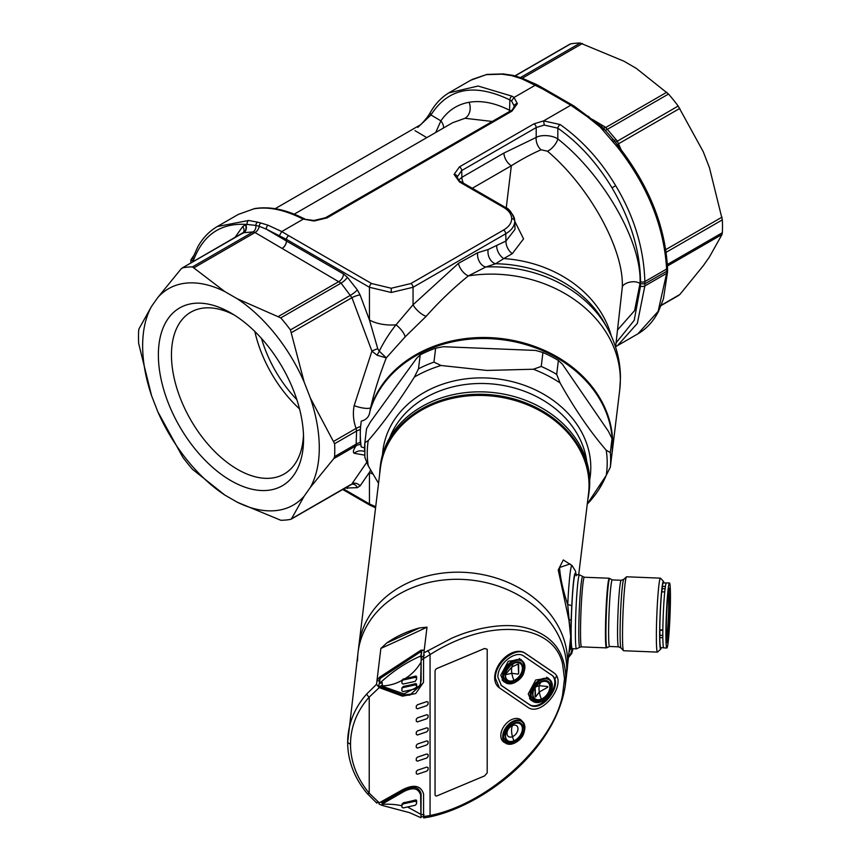 <?xml version="1.0" encoding="UTF-8"?>
<svg xmlns="http://www.w3.org/2000/svg" width="861" height="861" viewBox="0 0 861 861"><rect width="100%" height="100%" fill="white"/><g stroke="black" fill="none" stroke-linecap="round" stroke-linejoin="round"><path stroke-width="1.29" d="M517.967 728.793A6.78 4.477 -51.5 0 1 512.478 736.639A6.78 4.477 -51.5 0 1 508.259 736.413A6.78 4.477 -51.5 0 1 507.506 730.828A6.78 4.477 -51.5 0 1 512.478 725.565A6.78 4.477 -51.5 0 1 516.697 725.791A6.78 4.477 -51.5 0 1 517.967 728.793A6.78 4.477 128.5 0 0 516.697 725.791A6.78 4.477 128.5 0 0 512.478 725.565A6.78 4.477 128.5 0 0 507.506 730.828A6.78 4.477 128.5 0 0 508.259 736.413A6.78 4.477 128.5 0 0 512.478 736.639A6.78 4.477 128.5 0 0 517.967 728.793M569.96 563.987L559.564 567.496C560.199 577.591 562.922 590 567.733 604.713L570.692 636.731L568.992 620.48L558.24 569.928L563.309 559.951L572.264 565.752M357.552 660.785A104.848 85.4 6.9 0 1 358.058 652.401L358.919 645.298A104.848 85.4 6.9 0 1 468.158 572.597A104.848 85.4 6.9 0 1 567.614 662.131A104.848 85.4 6.9 0 1 567.108 670.515A104.848 85.4 -173.1 0 0 567.614 662.131A104.848 85.4 -173.1 0 0 468.158 572.597A104.848 85.4 -173.1 0 0 358.919 645.298L380.336 468.524A104.848 85.4 -173.1 0 1 489.565 395.823A104.848 85.4 -173.1 0 1 589.021 485.356A104.848 85.4 -173.1 0 1 588.515 493.74L578.7 574.847M566.183 678.177A104.848 85.4 6.9 0 0 566.247 677.618A104.848 85.4 -173.1 0 0 566.753 669.223A104.848 85.4 -173.1 0 0 467.286 579.711A104.848 85.4 -173.1 0 0 358.058 652.401A104.848 85.4 6.9 0 1 467.297 579.711A104.848 85.4 6.9 0 1 566.753 669.234A104.848 85.4 6.9 0 1 566.247 677.618L570.692 636.731L571.134 619.898L569.659 619.855A4.316 1.216 -9.2 0 0 568.992 620.48M379.658 474.11A105.16 85.659 6.9 0 1 380.142 467.566A105.16 85.659 6.9 0 1 489.694 394.65A105.16 85.659 6.9 0 1 589.441 484.442A105.16 85.659 6.9 0 1 588.935 492.847A105.16 85.659 6.9 0 1 587.837 499.326M576.278 575.751L575.449 571.004A8.632 8.459 165.9 0 1 575.686 573.458C574.373 571.273 573.071 582.09 571.758 605.907A8.632 1.259 -177.2 0 0 567.733 604.713A46.063 2.626 -87.7 0 1 570.047 573.932A46.063 2.626 -87.7 0 1 572.016 565.548L569.788 563.858M569.39 651.669L569.659 650.367A8.632 8.126 -6.8 0 0 571.134 646.234L570.692 636.731L569.659 650.367A4.316 3.444 14.7 0 0 569.53 650.518M588.935 492.847L589.225 490.447A105.16 85.659 -173.1 0 0 589.731 482.042A105.16 85.659 -173.1 0 0 489.984 392.25A105.16 85.659 -173.1 0 0 380.433 465.155L380.142 467.566M571.134 646.234L571.758 649.915L572.931 648.688M568.884 655.834A8.632 8.459 -14.1 0 0 571.758 649.915M659.838 636.43A31.459 1.787 -87.7 0 1 659.817 633.362A31.459 1.787 -87.7 0 1 659.838 630.026M579.475 574.879L575.213 574.707A37.012 2.109 92.3 0 0 572.533 594.628A37.012 2.109 92.3 0 0 571.144 632.996A37.012 2.109 92.3 0 0 572.231 648.667L576.483 648.828A37.012 2.109 -87.7 0 1 575.396 633.169A37.012 2.109 -87.7 0 1 576.795 594.8A37.012 2.109 -87.7 0 1 579.475 574.879A37.012 2.109 -87.7 0 1 579.539 574.9L584.361 577.236A34.849 1.98 92.3 0 0 581.832 595.995A34.849 1.98 92.3 0 0 580.518 632.125A34.849 1.98 92.3 0 0 581.541 646.88L579.851 647.224A35.279 2.013 -87.7 0 1 578.753 632.308A35.279 2.013 -87.7 0 1 580.12 595.252A35.279 2.013 -87.7 0 1 582.703 576.752M661.765 591.83A31.459 1.787 -87.7 0 1 662.292 587.503M661.28 647.623A33.923 1.937 -87.7 0 1 660.764 649.097A33.923 1.937 -87.7 0 1 659.644 634.783A33.923 1.937 -87.7 0 1 660.99 598.761A33.923 1.937 -87.7 0 1 663.497 581.412A33.923 1.937 -87.7 0 1 663.896 582.919M579.851 647.224L576.547 648.817A37.012 2.109 -87.7 0 1 576.483 648.828M663.497 581.412L660.548 578.215A37.012 2.109 92.3 0 0 660.43 578.151A37.012 2.109 92.3 0 0 657.75 598.072A37.012 2.109 92.3 0 0 656.362 636.44A37.012 2.109 92.3 0 0 657.449 652.1A37.012 2.109 92.3 0 0 657.567 652.046L660.764 649.097M660.43 578.151L626.593 576.784A37.012 2.109 92.3 0 0 626.474 576.838A37.012 2.109 92.3 0 0 623.848 597.642A37.012 2.109 92.3 0 0 622.514 635.074A37.012 2.109 92.3 0 0 623.493 650.668A37.012 2.109 92.3 0 0 623.612 650.733L657.449 652.1M609.599 646.471L606.585 647.827A34.849 1.98 -87.7 0 1 606.467 647.881A34.849 1.98 -87.7 0 1 605.444 633.136A34.849 1.98 -87.7 0 1 606.757 597.007A34.849 1.98 -87.7 0 1 609.276 578.248A34.849 1.98 -87.7 0 1 609.384 578.301L612.279 579.905A33.31 1.894 92.3 0 0 609.868 597.835A33.31 1.894 92.3 0 0 608.619 632.372A33.31 1.894 92.3 0 0 609.599 646.471L618.532 646.826A33.31 1.894 -87.7 0 1 617.552 632.727A33.31 1.894 -87.7 0 1 618.811 598.201A33.31 1.894 -87.7 0 1 621.222 580.271L623.762 579.345A34.386 1.959 92.3 0 0 621.33 598.686A34.386 1.959 92.3 0 0 620.092 633.459A34.386 1.959 92.3 0 0 620.996 647.956L623.493 650.668M542.925 352.515L535.65 350.438L443.35 346.714L435.644 348.188L433.955 362.126L441.08 365.495L486.852 370.434L533.368 369.229L541.235 366.452L542.925 352.515A123.36 100.479 6.9 0 1 558.38 360.447L562.341 364.128L608.49 431.415L612.02 438.647A123.36 100.479 6.9 0 1 612.343 445.966A123.36 100.479 6.9 0 1 612.02 453.263L610.331 467.189L606.209 475.433L587.277 503.965M378.539 483.355L368.239 465.823L364.87 457.288M364.87 457.794L364.86 442.737L366.549 428.746L370.51 421.804L416.659 358.251L420.19 354.861A123.36 100.479 6.9 0 1 435.644 348.188M364.87 442.672L368.239 440.595C383.037 423.601 398.428 402.41 414.389 377.032L418.5 368.799L420.19 354.861M558.38 360.447L556.69 374.374L560.07 382.919C574.868 409.287 590.248 431.716 606.209 450.195L610.331 452.585L612.02 438.647M347.661 742.483L350.524 744.378A101.77 82.893 6.9 0 0 369.229 793.185L379.26 802.829L402.517 789.763C413.818 784.07 420.835 785.458 423.58 793.95L423.58 816.562L430.059 815.496L430.059 654.64L423.58 658.547L423.515 682.267L415.702 693.546L402.517 696.172L379.26 687.616L369.229 697.076L369.229 793.185A3.089 1.356 -39.9 0 1 367.077 793.39C354.312 777.924 347.833 760.995 347.65 742.602L347.661 742.483A104.848 85.4 6.9 0 1 348.167 734.099A104.848 85.4 6.9 0 1 366.937 693.751L376.515 684.355L380.874 648.408L386.761 642.984A104.848 85.4 6.9 0 1 419.522 627.917L427.002 627.174L423.892 652.886L452.057 638.033C464.94 632.684 467.598 632.146 477.446 629.413C495.097 625.258 510.239 624.483 522.875 627.099C550.685 633.341 564.988 650.098 565.763 677.359L565.236 685.991C554.861 751.169 483.043 806.165 428.907 817.067L423.698 817.95M376.515 802.366L379.281 802.829M428.907 817.067A3.089 1.797 77.6 0 0 430.059 815.496C487.563 804.249 552.751 745.131 562.524 695.376L564.504 678.672L565.763 677.359L566.753 669.223M426.819 767.086L428.078 767.56L428.068 769.745L426.819 771.101L417.434 774.254L416.272 773.598L416.272 771.553L417.434 770.229L426.819 767.086L428.078 767.56L428.078 769.637L426.819 771.101L417.434 774.254L416.272 773.598L416.272 771.553L417.434 770.229L426.819 767.086M426.819 753.988L428.078 754.473L428.068 756.647L426.819 758.003L417.434 761.156L416.272 760.5L416.272 758.466L417.434 757.142L426.819 753.988L428.078 754.473L428.078 756.539L426.819 758.003L417.434 761.156L416.272 760.5L416.272 758.466L417.434 757.142L426.819 753.988M426.819 740.89L428.078 741.375L428.068 743.56L426.819 744.916L417.434 748.069L416.272 747.413L416.272 745.368L417.434 744.044L426.819 740.89L428.078 741.375L428.078 743.452L426.819 744.916L417.434 748.069L416.272 747.413L417.434 748.069L416.272 747.413L416.272 745.368L417.434 744.044L426.819 740.89M416.272 708.129L417.434 708.786L416.272 708.129L416.272 706.085L417.434 704.761L426.819 701.607L428.078 702.092L428.078 704.169L426.819 705.654L417.434 708.807L416.272 708.151L416.272 706.106L417.434 704.782L426.819 701.629L428.078 702.113L428.078 704.233M428.068 704.276L426.819 705.633L417.434 708.807L416.272 708.151M416.272 719.204L417.434 717.87L426.819 714.727L428.078 715.211L428.068 717.385L426.819 718.741L417.434 721.895L416.272 721.238L416.272 719.204L417.434 717.859L426.819 714.705L428.078 715.19L428.078 717.256L426.819 718.741L417.434 721.873L416.272 721.238L416.272 719.183M428.078 730.354L428.078 728.288L426.819 727.803L417.434 730.946L416.272 732.27L416.272 734.315L417.434 734.993L426.819 731.818L428.078 730.354L426.819 731.839L417.434 734.993L416.272 734.336L416.272 732.291L417.434 730.967L426.819 727.814L428.078 728.298L428.068 730.483M553.375 672.527A21.59 14.26 128.5 0 0 553.02 672.226A21.59 14.26 128.5 0 0 552.471 671.817L525.027 653.112A21.59 14.26 128.5 0 0 505.816 656.652A21.59 14.26 128.5 0 0 494.688 677.747A21.59 14.26 128.5 0 0 498.713 687.326A21.59 14.26 128.5 0 0 499.089 687.605M435.053 794.649A2.465 1.625 128.5 0 0 435.515 795.747A2.465 1.625 128.5 0 0 437.054 795.833L484.592 775.89L487.197 772.887L487.197 649.312L484.592 648.494L437.054 668.437A2.465 1.625 128.5 0 0 435.053 671.289L435.053 794.649A2.465 1.625 128.5 0 0 435.515 795.747A2.465 1.625 128.5 0 0 437.054 795.833L484.592 775.89L487.197 772.887L487.197 649.291L484.592 648.473L437.054 668.416A2.465 1.625 128.5 0 0 435.053 671.268L435.053 794.649M427.476 650.722A3.089 1.109 58.2 0 1 430.059 654.64C487.584 617.638 552.73 622.062 562.524 663.627L564.504 678.672M522.196 721.292A14.034 9.267 128.5 0 0 520.873 719.85A14.034 9.267 128.5 0 0 508.291 721.679A14.034 9.267 128.5 0 0 500.801 735.606A14.034 9.267 128.5 0 0 503.416 741.827A14.034 9.267 128.5 0 0 505.116 742.785M423.892 652.886L423.58 658.547M424.215 650.184L420.997 650.152L379.443 677.306L376.957 680.707L378.603 680.879M379.26 687.616L376.515 684.355M366.937 693.751A3.089 1.55 41.9 0 0 369.229 697.076A101.77 82.893 6.9 0 0 350.524 744.378M377.99 685.926L402.819 695.15L409.761 695.161L423.321 682.795M552.471 671.817L553.192 672.398C569.207 681.697 541.87 718.461 527.438 707.021L499.445 687.907L495.409 678.328C494.569 663.228 516.019 645.804 525.748 653.693L525.027 653.112M553.02 672.226L525.748 653.693M381.1 677.499L379.443 677.306M551.352 674.873C565.02 682.924 541.709 714.275 529.278 704.546L501.36 685.485L497.906 677.284C497.195 664.337 515.567 649.409 523.908 656.168L551.826 675.218M529.278 704.546L528.557 703.964C540.988 713.694 564.299 682.342 550.631 674.292M500.994 685.184L501.834 685.84M528.557 703.964L501.113 685.259M522.164 660.839L520.873 659.44L508.291 661.27L500.801 675.185L503.416 681.406L505.159 682.386M549.609 679.544L548.317 678.145L535.736 679.975L528.245 693.88L530.86 700.101L532.561 701.058M514.146 723.208C525.92 717.751 525.92 737.22 514.146 741.644C502.361 747.1 502.361 727.631 514.146 723.208M514.146 743.129C527.815 737.995 527.815 715.383 514.146 721.722C509.131 723.218 505.59 728.266 503.534 736.876C505.59 743.753 509.131 745.841 514.146 743.129M513.952 740.804A10.45 6.899 -51.5 0 1 506.526 739.459A10.45 6.899 -51.5 0 1 506.849 730.612A10.45 6.899 -51.5 0 1 510.724 725.737L510.724 725.737A10.45 6.899 -51.5 0 1 513.952 723.735A10.45 6.899 -51.5 0 1 522.401 728.729A10.45 6.899 -51.5 0 1 513.952 740.804A15.423 7.405 -112.8 0 1 512.478 736.639A15.423 7.405 67.2 0 1 512.478 725.565A15.423 7.405 -112.8 0 1 513.952 723.735M518.139 664.057L518.645 673.453L517.881 674.131L511.843 673.313A15.423 7.405 67.2 0 1 511.843 667.017L517.881 664.111L511.843 667.017L506.16 673.582L506.16 674.518L511.843 673.313L506.16 674.518L506.16 673.582L505.999 674.303M547.908 686.938L547.435 686.475L547.435 687.422L547.435 686.475L547.435 687.422L539.287 692.018L535.703 696.872L535.111 696.764L535.111 687.681L535.703 686.852L535.111 687.681L535.596 697.044M541.397 682.009A10.45 6.899 -51.5 0 1 549.845 686.992A10.45 6.899 -51.5 0 1 541.397 699.078A10.45 6.899 -51.5 0 1 533.971 697.733A10.45 6.899 -51.5 0 1 534.294 688.875A10.45 6.899 -51.5 0 1 538.168 684.011A10.45 6.899 -51.5 0 1 541.397 682.009A15.423 7.405 -112.8 0 0 539.287 685.711L547.435 686.475L539.287 685.711L535.703 686.852L539.287 685.711A15.423 7.405 -112.8 0 0 539.287 692.018L547.435 687.422M541.591 681.481C553.365 676.025 553.365 695.494 541.591 699.907C529.806 705.374 529.806 685.905 541.591 681.481M541.591 701.392C555.259 696.269 555.27 673.657 541.591 679.996C536.575 681.492 533.034 686.54 530.979 695.139C533.034 702.027 536.575 704.104 541.591 701.392M538.168 684.011L534.294 688.875L538.168 684.011M535.703 696.872L539.287 692.018A15.423 7.405 -112.8 0 0 541.397 699.078M514.146 662.776C525.92 657.32 525.92 676.789 514.146 681.202C502.361 686.669 502.361 667.2 514.146 662.776M514.146 682.698C527.815 677.564 527.815 654.952 514.146 661.291C509.131 662.787 505.59 667.835 503.534 676.434C505.59 683.322 509.131 685.399 514.146 682.698M513.952 680.373A10.45 6.899 -51.5 0 1 506.526 679.028A10.45 6.899 -51.5 0 1 506.849 670.181A10.45 6.899 -51.5 0 1 510.724 665.305L510.724 665.305A10.45 6.899 -51.5 0 1 513.952 663.304A10.45 6.899 -51.5 0 1 522.401 668.297A10.45 6.899 -51.5 0 1 513.952 680.373A15.423 7.405 -112.8 0 1 511.843 673.313L518.139 674.152L518.645 673.453L518.645 664.369L517.881 664.111M513.952 663.304A15.423 7.405 -112.8 0 0 511.843 667.017L506.16 673.582M664.746 591.948L661.689 591.83A32.384 1.84 92.3 0 0 659.784 629.822L659.892 630.22A30.533 1.744 92.3 0 0 659.881 632.835A30.533 1.744 92.3 0 0 659.892 635.257L659.784 637.57A32.384 1.84 92.3 0 0 660.71 647.601L663.605 647.72M662.83 635.375L659.892 635.257M668.168 642.058A32.535 1.851 -87.7 0 1 666.855 648.01A32.535 1.851 -87.7 0 1 665.897 634.234A32.535 1.851 -87.7 0 1 668.168 588.935A32.535 1.851 -87.7 0 1 669.481 582.983A32.535 1.851 -87.7 0 1 670.332 605.703A32.535 1.851 -87.7 0 1 668.168 642.058M669.481 582.983L666.403 582.865A32.535 1.851 92.3 0 0 665.09 588.806A32.535 1.851 92.3 0 0 662.819 634.116A32.535 1.851 92.3 0 0 663.777 647.881L666.855 648.01M670.073 599.783A27.294 1.55 92.3 0 0 669.18 588.267A27.294 1.55 92.3 0 0 668.168 593.207A27.294 1.55 92.3 0 0 666.371 622.966A27.294 1.55 92.3 0 0 666.984 642.715A27.294 1.55 92.3 0 0 668.168 637.786A27.294 1.55 92.3 0 0 670.073 599.783M666.489 639.798A26.056 1.485 92.3 0 0 666.941 636.72A26.056 1.485 92.3 0 0 668.76 600.44A26.056 1.485 92.3 0 0 668.448 591.141M666.22 583.015L663.325 582.897A32.384 1.84 92.3 0 0 662.346 586.363L662.227 588.676A30.533 1.744 92.3 0 0 661.84 591.83M659.784 629.822L662.852 629.951M665.09 588.784L662.227 588.676M665.402 586.492L662.346 586.363M662.841 637.689L659.784 637.57M662.841 630.349L659.892 630.22M615.593 347.144L622.266 287.466C624.333 250.164 589.591 186.697 547.435 151.192L541.095 149.782C532.066 153.667 522.153 158.984 511.337 165.732A10.483 6.049 60 0 1 503.933 153.043L536.199 137.437A10.483 6.931 -111.1 0 0 541.095 149.782M296.841 399.655A90.05 51.994 60 0 1 261.486 338.416M303.492 434.859A93.418 53.931 60 0 1 284.216 473.98A93.418 53.931 60 0 1 237.507 469.353A93.418 53.931 60 0 1 176.483 387.041A93.418 53.931 60 0 1 190.808 312.188A93.418 53.931 60 0 1 234.321 315.051M299.531 408.889A93.418 53.931 60 0 1 254.834 331.463M364.558 447.892L361.254 446.956A129.527 105.505 6.9 0 1 360.296 434.009A129.527 105.505 6.9 0 1 360.867 424.064M364.537 451.551A10.483 10.181 -67.6 0 0 354.172 453.273C352.698 452.294 353.344 449.786 356.088 445.75L356.594 431.017A10.483 5.575 178.3 0 1 360.275 429.682L361.254 421.137C366.463 419.77 369.337 416.552 369.875 411.472A123.166 100.317 6.9 0 1 503.599 339.891A123.166 100.317 6.9 0 1 612.365 444.19A123.166 100.317 6.9 0 1 612.343 446.159M606.133 475.552A123.166 100.317 6.9 0 1 599.299 488.79A123.166 100.317 6.9 0 1 587.267 504.083M230.974 313.038L230.974 313.027A102.663 59.28 60 0 1 230.974 313.038A102.663 59.28 60 0 1 303.567 438.776A102.663 59.28 60 0 1 230.974 480.686A102.663 59.28 60 0 1 158.37 354.947A102.663 59.28 60 0 1 230.974 313.027M360.275 429.682L360.275 442.489A10.483 6.511 1.9 0 0 356.594 443.889L334.606 456.588A138.772 80.127 -120 0 0 334.606 443.716L310.369 398.04L304.159 382.047A124.899 72.109 -120 0 0 237.173 298.713L224.764 291.556A124.899 72.109 -120 0 0 157.778 297.54L151.568 306.355A124.899 72.109 -120 0 0 151.568 395.683L157.778 411.666A124.899 72.109 -120 0 0 224.764 495.01L237.173 502.167A124.899 72.109 -120 0 0 304.159 496.184L310.369 487.358A124.899 72.109 -120 0 0 310.369 398.04M361.254 446.956L360.275 442.489M310.369 487.358L333.767 458.633L356.088 445.75A10.483 8.502 -146.3 0 1 360.587 444.577M360.587 426.443A10.483 1.97 -19.3 0 0 356.088 428.412C353.344 420.911 352.698 413.302 354.172 405.585A10.483 2.486 -166.8 0 0 364.289 408.2A10.483 2.486 -166.8 0 0 370.693 407.619L369.875 411.472M334.606 443.716L356.594 431.017L356.088 428.412L333.767 441.306M237.173 502.167L280.794 520.27A138.772 80.127 -120 0 0 290.448 519.409L291.578 518.666L304.159 496.184M354.172 405.585L371.909 351.137L377.118 355.227L386.277 357.896L379.26 351.17C383.974 341.666 389.549 332.884 396.017 324.812L413.054 304.762L458.472 263.348A10.483 5.048 -127.4 0 0 468.341 275.897C452.789 288.596 438.744 302.05 426.217 316.278L405.111 336.877L386.277 357.896C379.281 375.88 374.083 392.455 370.693 407.619A123.36 100.479 -173.1 0 1 505.579 339.116A123.36 100.479 -173.1 0 1 612.666 443.307A123.36 100.479 -173.1 0 1 612.074 453.177L611.719 455.77M304.159 382.047L290.448 329.903A138.772 80.127 -120 0 0 280.794 317.892L237.173 298.713M333.767 458.633L334.606 456.588M290.448 519.409L350.61 484.678M157.778 411.666L182.823 457.277A138.772 80.127 -120 0 0 192.477 469.288L224.764 495.01M151.568 306.355L138.987 328.837L138.664 330.592A138.772 80.127 -120 0 0 138.664 343.464L151.568 395.683M224.764 291.556L192.477 266.899A138.772 80.127 -120 0 0 182.823 267.771L181.176 268.804L157.778 297.54M243.448 232.761L182.08 268.051L243.297 232.545A6.167 4.832 -144.6 0 0 242.684 226.572L245.471 224.775A6.167 4.929 -100.2 0 1 243.448 232.761L242.049 233.665L243.792 232.707A6.167 4.929 80.2 0 0 245.826 224.71L247.247 224.484C220.879 222.515 202.862 234.741 193.176 261.152L190.894 259.807L190.851 262.982M370.617 469.998L369.444 472.334A30.835 18.425 -0 0 0 373.039 474.174M343.496 488.94L369.444 503.922L369.444 472.334L360.081 485.905A6.167 4.918 34.6 0 0 351.945 483.817L366.56 462.626M291.578 332.54L351.945 297.691A6.167 1.248 159.5 0 1 360.081 294.925L369.444 319.991A30.835 17.177 180 0 0 396.017 324.812A10.483 3.164 -132.7 0 1 405.111 336.877M459.494 181.951A3.089 1.776 120 0 1 461.044 181.789C459.731 181.617 458.439 180.024 457.159 177L461.679 170.575L536.199 127.546L544.238 125.082L543.657 120.874L560.21 124.565C582.284 140.311 600.774 160.673 615.658 185.642C634.126 216.305 643.856 248.28 644.857 281.59L666.608 269.03C664.122 226.615 647.784 186.019 617.574 147.253L600.257 127.094L587.224 116.612L570.811 105.203L543.657 120.874L534.014 123.823L459.494 166.84L454.081 174.396L459.494 181.951L503.556 207.383C508.862 210.536 511.563 214.314 511.682 218.716C511.563 223.107 508.862 226.884 503.556 230.038A3.089 1.776 60 0 1 505.73 233.772L413.054 287.283L413.054 304.762A10.483 3.229 -137.3 0 0 426.217 316.278M458.472 263.348L477.651 252.747A10.483 7.125 -108.6 0 0 485.852 266.985L468.341 275.897A123.36 100.479 -173.1 0 1 620.34 379.938A123.36 100.479 -173.1 0 1 619.748 389.796L612.074 453.177A123.36 100.479 -173.1 0 1 611.719 455.738M280.794 317.892L341.053 283.108L351.945 297.691L371.909 351.137A6.167 1.248 159.5 0 1 377.785 348.813L379.26 351.17A6.167 0.624 -62 0 1 377.118 355.227M503.556 230.038L410.869 283.549A3.089 1.776 -120 0 1 413.054 287.283L391.249 292.482L369.444 287.283L369.444 319.991L377.785 348.813M194.177 267.653L255.028 232.524L253.091 231.91L243.792 232.707M282.117 248.517A6.167 3.562 120 0 0 286.476 241.048L343.474 273.959L347.381 277.307A6.167 1.604 -40.4 0 1 341.053 283.108L255.028 232.524A6.167 3.605 120.6 0 0 259.29 226.335L266.329 229.155A3.089 2.077 -69.3 0 1 268.148 225.248L260.883 223.01A3.089 2.066 103.1 0 0 259.29 226.335L255.868 225.399A6.167 4.789 -90.2 0 1 253.091 231.91L192.477 266.899M360.081 485.905L357.358 487.67L345.024 488.047M477.651 252.747L488.144 249.507L505.956 241.037A10.483 6.436 -116.5 0 0 512.306 253.64L503.76 258.58A10.483 6.178 61.1 0 1 496.679 245.912M488.144 249.507A10.483 7.329 -105.7 0 0 495.613 263.757L485.852 266.985A120.379 98.057 -173.1 0 1 607.209 327.944C615.938 343.604 620.361 360.264 620.458 377.947L619.748 389.796M342.624 489.435L370.079 505.289A3.089 1.776 -60 0 1 369.444 503.922L375.708 506.72M347.381 277.307L357.358 289.909L360.081 294.925M248.625 220.47A3.089 2.335 -84.1 0 0 247.247 224.484L255.868 225.399A3.089 2.303 -74.3 0 1 257.622 222.181L248.625 220.47L217.316 226.529C209.255 231.222 202.744 238.023 197.761 246.913L192.907 257.697L193.176 261.152M282.064 248.485A6.167 3.584 120.3 0 0 286.455 241.037L286.455 239.369L266.329 229.155L286.433 241.026A6.167 3.605 -59.4 0 1 282.021 248.463M569.422 44.654L570.552 43.911A138.772 80.127 60 0 1 580.206 43.05L623.827 61.153L636.236 68.32L668.523 94.043A138.772 80.127 60 0 1 678.177 106.054L703.222 151.654L709.432 167.637L722.336 219.867A138.772 80.127 60 0 1 722.336 232.728L722.013 234.483L709.432 256.965L703.222 265.791L679.824 294.516L678.177 295.56M611.278 335.984A114.104 92.945 6.9 0 0 503.76 258.58L495.613 263.757A116.332 94.753 -173.1 0 1 604.336 322.8L607.209 327.944M190.894 259.807L193.628 255.76M275.133 208.706L420.964 124.511M279.577 235.311L281.751 231.566L268.148 225.248M391.249 292.482L391.249 288.241L371.629 283.549A3.089 1.776 120 0 0 369.444 287.283L286.498 239.401A6.167 3.498 -179.1 0 1 286.476 239.38A6.167 3.498 -179.1 0 1 286.455 239.369A3.089 1.797 -59.4 0 1 288.661 235.645L281.751 231.566L303.352 219.092L300.887 218.027C283.42 209.481 267.728 206.425 253.812 208.868L238.293 214.421L217.338 226.508M257.622 222.181L260.883 223.01M314.05 221.019L303.352 219.092L314.039 220.459L314.05 221.019L327.029 217.898L511.951 111.134L517.364 103.643L514.039 97.465L535.639 84.991L537.135 84.808L544.217 88.812A3.089 1.765 119.4 0 0 544.217 88.812A3.089 1.765 119.4 0 0 542.699 88.974L570.811 105.203A3.089 1.776 -60 0 1 572.35 105.053L544.27 88.834A3.089 1.776 120 0 0 542.731 88.995M600.978 126.266A6.167 3.616 120.8 0 0 602.926 125.695L605.746 127.482A6.167 3.821 -56.1 0 1 602.829 127.826M514.77 221.266L523.553 238.863L512.306 253.64M514.76 220.857L514.76 221.169C514.641 226.056 511.628 230.253 505.73 233.772L505.956 241.037L515.018 229.36L514.76 220.857C512.467 213.141 509.238 208.588 505.095 207.232A3.089 1.776 120 0 0 503.556 207.383M510.541 110.897L509.572 110.273L509.884 99.941C474.486 82.882 448.172 87.897 430.952 114.976A3.089 2.357 29.7 0 1 430.478 112.253L430.478 112.253C427.756 117.118 423.537 122.176 417.8 127.396L430.952 114.976L440.897 120.852L435.72 132.476M300.887 218.027A3.089 1.862 -63.4 0 1 302.394 217.855C285.195 209.298 269.224 206.22 254.479 208.62A3.089 2.465 -99.8 0 0 253.812 208.868M666.823 92.224L605.746 127.482L617.337 141.172L621.082 149.642M667.566 270.02A3.089 1.776 -178.3 0 1 667.566 270.085A3.089 1.776 -178.3 0 1 666.672 271.301L666.608 273.389A3.089 1.776 -178.3 0 0 667.512 272.184L663.4 299.025L658.611 311.133C653.553 321.164 646.643 328.741 637.904 333.842L658.127 311.381L666.608 273.389L644.857 285.949L637.344 323.392L617.52 345.605L615.658 346.628L617.52 345.605M511.682 218.716A3.089 2.518 180 0 1 514.76 221.169C514.641 216.283 511.628 212.097 505.73 208.599M598.782 124.77A3.089 1.055 128 0 0 598.61 124.393L573.953 105.989A3.089 1.776 -58.4 0 0 572.371 106.118L572.339 106.097A3.089 1.754 -59.2 0 1 573.878 105.946A3.089 1.754 -59.2 0 1 573.921 105.968M448.829 92.88L478.07 86.025L511.972 96.163L514.039 97.465L511.531 100.974L514.286 106.194C512.995 109.207 511.703 110.811 510.412 110.983A3.089 1.776 60 0 1 511.951 111.134M542.699 88.974L521.777 78.814L511.531 75.585L502.017 74.175L486.271 74.659L470.763 80.202L449.797 92.299M547.435 151.192A10.483 4.423 129.8 0 0 557.82 138.933C603.722 175.02 642.328 242.931 640.014 283.538C634.18 279.33 622.266 283.301 622.266 287.466M502.017 74.175A3.089 2.314 -84.4 0 1 503.147 73.917L486.939 74.412A3.089 2.465 80.2 0 0 486.271 74.659M617.574 147.253A3.089 0.678 -38.8 0 1 618.908 146.887L617.735 145.369A3.089 0.829 143.6 0 0 616.304 145.595M614.065 140.472A6.167 1.109 142.9 0 0 616.132 139.568M604.96 130A6.167 1.474 137.9 0 0 607.575 129.225L668.523 94.043M600.257 127.094A3.089 0.979 -51 0 1 601.527 126.718L601.527 126.718A3.089 0.979 -51 0 1 601.645 126.89L604.896 129.903A3.089 1.162 -42.9 0 0 604.842 129.817L598.61 124.393A3.089 1.055 128 0 0 597.319 124.748M588.763 116.461A3.089 1.464 128.6 0 0 587.224 116.612M521.777 78.814A3.089 2.056 -70.1 0 1 523.208 78.62L516.288 76.252A3.089 2.26 108.2 0 0 514.77 76.425M666.672 271.301L644.857 283.807L640.53 283.829L640.53 281.612A3.089 1.722 -0 0 0 644.857 281.59L644.857 285.949A3.089 1.84 180 0 1 640.53 285.97L634.213 320.335L616.11 342.85M463.347 183.124A10.483 6.049 60 0 1 461.883 177.312L458.698 180.035M667.566 269.88L666.672 271.215L666.608 269.03A3.089 1.776 -1.7 0 0 667.512 267.717C665.144 226.012 648.946 185.728 618.908 146.887M560.21 124.565A3.089 1.539 124.6 0 0 557.82 128.16C578.743 142.818 596.813 162.707 612.02 187.849C630.618 219.587 640.121 250.842 640.53 281.612M544.238 125.082L557.82 128.16L557.82 138.933C551.944 135.037 541.02 134.553 536.199 137.437L536.199 127.546A3.089 1.776 -120 0 0 534.014 123.823M511.531 100.974L509.884 99.941A3.089 1.894 -62.4 0 1 511.972 96.163M617.692 329.806L634.589 310.617L640.014 283.538L640.53 285.97M509.572 111.456A12.334 7.652 117.1 0 0 509.572 110.273C495 102.889 481.493 100.22 469.084 102.287C457.309 104.396 447.914 110.585 440.897 120.852A12.334 9.622 -145.9 0 1 443.63 127.912M492.244 121.466L465.015 118.28L452.585 122.746M421.126 793.788L420.986 817.552L420.62 794.983C418.435 788.127 412.871 786.986 403.927 791.528L382.338 803.97L382.144 802.764L403.917 790.258C413.151 785.576 418.887 786.76 421.126 793.788L420.62 794.983M378.937 802.979L379.227 804.196L382.112 805.315L382.144 802.764L380.713 802.118M382.112 805.315L379.367 804.26M382.338 804.282L383.027 804.26L382.112 805.336L382.338 803.97M379.357 682.881L381.197 681.912L381.358 682.687L379.227 683.774L380.131 678.457L378.905 685.324L377.688 685.959M379.367 686.54L382.144 685.367L382.338 686.271L382.112 682.461L381.358 682.687M382.144 685.367L382.112 682.472L379.367 683.699M424.086 657.89L421.126 660.279L421.416 651.799L420.921 655.921C406.564 662.206 393.326 670.87 381.197 681.912M420.803 651.712L380.131 678.457M382.338 686.271L403.927 693.88L419.77 685.722L421.126 680.9L419.77 685.722M421.201 658.041L420.62 682.084M421.126 660.279L421.126 680.9M383.027 804.26C390.227 804.013 396.555 804.529 402.012 805.788M416.616 800.848A1.238 1.001 6.9 0 0 416.111 800.009L415.357 800.02A92.514 53.414 0 0 1 403.282 802.753L401.883 805.121L403.142 803.894L415.206 801.247L416.487 801.903L416.616 800.848L416.616 802.958A1.238 1.001 -173.1 0 0 416.616 802.861M407.64 807.058L420.62 814.194M402.012 680.308C396.447 683.591 390.119 685.464 383.027 685.916L382.338 685.959M420.62 662.873C416.53 669.535 411.397 674.744 405.219 678.5L402.022 679.996L401.883 683.247L403.142 684.043L415.206 681.385L416.616 679.071A1.238 1.001 -173.1 0 0 416.616 678.974L416.616 676.961L416.616 678.974M420.921 655.921L420.986 657.815M405.219 678.5A92.514 53.414 -0 0 0 415.357 676.133L416.111 676.122A1.238 1.001 6.9 0 1 416.616 676.961M401.883 688.789L403.282 686.421L401.883 688.682L401.883 690.802L403.142 691.587L415.206 688.94L416.616 686.626A1.238 1.001 -173.1 0 0 416.616 686.529L416.616 684.506A1.238 1.001 -173.1 0 0 416.111 683.677L415.357 683.688L415.206 684.915L416.487 685.571L416.616 684.506M403.282 686.421A92.514 53.414 -0 0 0 415.357 683.688M416.487 801.903L416.487 803.916L415.206 805.272L403.142 807.93L401.883 807.134L401.883 805.121M415.357 676.133L415.206 677.359L403.142 680.007L401.883 681.234M415.206 677.359L416.487 678.016M403.142 687.562L415.206 684.915M416.616 686.529L416.487 685.571M421.126 814.409L424.086 814.797M421.147 816.551L424.376 817.014M420.911 651.314L422.331 650.712M424.376 655.135L421.147 657.804M421.739 652.95L421.126 652.875L421.739 652.95M379.227 683.774L378.905 685.324M379.593 686.551L402.873 694.999L413.302 693.912M417.434 761.156L416.272 760.5L417.434 761.156M417.434 774.254L416.272 773.598L417.434 774.254M417.434 721.873L416.272 721.227L417.434 721.895M417.434 734.971L416.272 734.315L417.434 734.971M575.686 573.458L575.966 574.739M571.134 619.898L571.758 605.907M607.059 647.397A34.386 1.959 -87.7 0 1 605.929 632.889A34.386 1.959 -87.7 0 1 607.285 596.372A34.386 1.959 -87.7 0 1 609.825 578.775M368.239 440.595A120.271 97.96 -173.1 0 0 367.249 453.166A120.271 97.96 -173.1 0 0 368.239 465.823M541.235 366.452A123.36 100.479 6.9 0 1 556.69 374.374M533.368 369.229A120.271 97.96 6.9 0 1 560.07 382.919M382.532 454.651A104.45 85.078 6.9 0 1 486.583 377.99A104.45 85.078 6.9 0 1 589.699 479.738M599.299 488.79L606.219 475.412A120.271 97.96 -173.1 0 0 606.209 450.195M441.08 365.495A120.271 97.96 -173.1 0 0 414.389 377.032M433.955 362.126A123.36 100.479 -173.1 0 0 418.5 368.799M364.86 442.802A123.36 100.479 -173.1 0 0 364.537 449.969M610.331 467.189A123.36 100.479 -173.1 0 0 610.331 452.585M586.772 461.647A101.372 82.57 -173.1 0 0 486.217 383.575A101.372 82.57 -173.1 0 0 389.689 437.775M556.184 676.671L555.614 678.005M380.874 648.408A2676.171 2179.772 -173.1 0 0 427.002 627.174M386.761 642.984A2674.32 2178.265 -173.1 0 0 419.522 627.917M402.647 695.096L402.517 696.172M420.997 650.152L420.997 651.626M516.04 742.16A13.722 9.062 128.5 0 1 513.78 743.344A13.722 9.062 -51.5 0 1 505.246 742.882A13.722 9.062 -51.5 0 1 502.673 736.79A13.722 9.062 -51.5 0 1 513.78 720.926A13.722 9.062 128.5 0 1 522.315 721.389L519.172 718.892M524.026 732.141A13.722 9.062 128.5 0 0 522.315 721.389C526.771 730.828 524.005 738.168 514.017 743.409L505.246 742.882L502.103 740.385M543.485 700.434A13.722 9.062 128.5 0 1 541.225 701.607A13.722 9.062 -51.5 0 1 532.69 701.155A13.722 9.062 -51.5 0 1 530.118 695.064A13.722 9.062 -51.5 0 1 541.225 679.2A13.722 9.062 128.5 0 1 549.759 679.663L546.67 677.209M551.47 690.414A13.722 9.062 128.5 0 0 549.759 679.663C554.215 689.101 551.449 696.441 541.461 701.683L532.69 701.155L529.547 698.658M514.135 682.751A13.722 9.062 128.5 0 0 516.04 681.729M524.026 671.709A13.722 9.062 128.5 0 0 524.876 667.049A13.722 9.062 128.5 0 0 522.315 660.957A13.722 9.062 128.5 0 0 513.78 660.495A13.722 9.062 -51.5 0 0 503.728 671.16A13.722 9.062 -51.5 0 0 505.246 682.45A13.722 9.062 -51.5 0 0 513.78 682.913M354.172 453.273L364.666 455.135M343.474 273.959A6.167 3.562 -60 0 1 339.105 281.418L278.577 316.374M357.358 289.909A6.167 1.055 143.6 0 1 350.61 295.172L290.448 329.903M234.859 237.582L242.684 226.572M357.358 487.67A6.167 4.962 80.1 0 0 351.934 484.194L291.093 519.194M371.629 283.549L288.683 235.666A3.089 1.776 120 0 0 286.498 239.401L286.476 241.048A6.167 3.498 0.9 0 1 286.455 241.037A6.167 3.498 0.9 0 0 286.455 241.037M347.381 488.51A6.167 4.811 90 0 0 346.671 487.1M410.869 283.549L391.249 288.241M722.013 234.483L667.447 265.995M661.248 305.235L679.824 294.516M679.824 108.389L618.725 143.669A6.167 1.324 158.5 0 0 617.251 144.702M665.801 249.604L722.013 217.144M592.443 119.442L602.926 125.695M582.423 43.491L522.218 78.254M286.476 239.38A3.089 1.787 -59.7 0 1 288.672 235.656L288.683 235.666M472.28 188.279L511.337 165.732L506.236 207.921M414.98 130.646L426.798 137.631M722.336 232.728L667.372 264.467M722.336 219.867L666.188 252.273M678.177 106.054L617.337 141.172A6.167 1.044 143.4 0 1 615.335 142.076M580.206 43.05L520.345 77.608M570.552 43.911L515.147 75.908M457.159 176.849A3.089 2.518 180 0 0 454.081 174.396M503.933 153.043L461.883 177.312L461.679 170.575A3.089 1.776 -120 0 0 459.494 166.84M514.286 106.086A3.089 2.518 0.6 0 1 517.364 103.643M510.412 110.983L325.49 217.736A3.089 1.776 60 0 1 327.029 217.898M603.313 129.968A3.089 1.162 -42.9 0 1 604.842 129.817L613.484 139.762A3.089 0.926 -39.1 0 0 612.031 139.977M613.323 141.581A3.089 0.883 -38.8 0 1 614.754 141.333L613.484 139.762M615.658 185.642L612.02 187.849M511.531 75.585A3.089 2.12 -79.1 0 1 512.736 75.327L503.147 73.917M667.512 272.184L667.576 269.956M666.672 271.118A3.089 1.776 -1.7 0 0 667.566 269.816L667.512 267.717M469.084 102.287A12.334 9.848 -99.8 0 1 465.015 118.28M403.917 790.258L403.927 791.528M382.295 684.786L383.027 685.916M415.357 800.02L415.206 801.247M403.282 802.753L403.142 803.894M402.012 803.98L401.904 804.917M401.904 681.04L402.012 680.093M403.142 680.007L403.282 678.834M402.012 687.648L401.904 688.596M572.016 565.548L575.449 571.004M568.712 657.244L571.736 653.477L573.039 648.699M623.762 579.345L626.474 576.838M584.361 577.236L609.276 578.248M581.541 646.88L606.467 647.881M620.996 647.956L618.532 646.826M612.279 579.905L621.222 580.271M566.247 677.596L565.236 685.969M367.077 793.39L376.763 803.087M358.058 652.401L347.65 742.602M499.445 687.907L498.713 687.326M506.849 730.612L510.724 725.737L506.849 730.612M502.071 679.932L505.246 682.45L514.017 682.977C524.005 677.736 526.771 670.396 522.315 660.957L519.226 658.504M506.849 670.181L510.724 665.305L506.849 670.181M370.079 505.289L375.579 507.807M238.293 214.421L254.479 208.62M304.493 218.748L302.394 217.855M661.119 305.558L678.92 295.28M514.964 75.854L569.907 44.137M637.904 333.831L617.498 345.616M461.044 181.789L505.095 207.232M325.49 217.736L314.039 220.459M472.108 79.46L486.939 74.412M573.953 105.989L572.35 105.053M617.735 145.369L614.754 141.333M430.478 112.253C435.429 103.578 441.865 96.927 449.776 92.321M516.288 76.252L512.736 75.327M537.135 84.808L523.208 78.62M294.236 214.163L452.595 122.736M382.176 805.422L409.685 812.698L420.911 817.713M421.416 651.712L421.729 652.875M379.852 678.812L379.497 680.384"/></g></svg>
